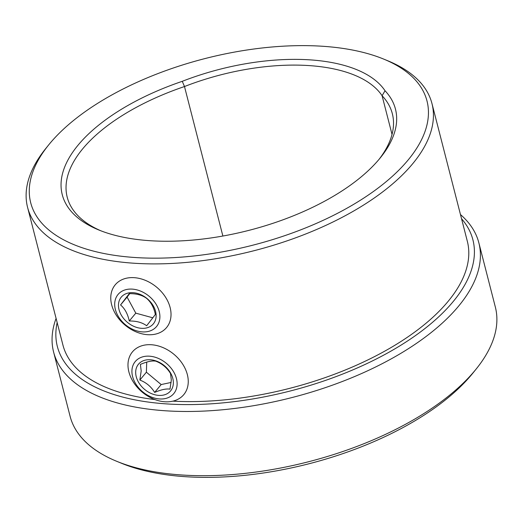 <?xml version="1.0" encoding="UTF-8"?>
<svg xmlns="http://www.w3.org/2000/svg" width="523" height="523" viewBox="0 0 523 523"><rect width="100%" height="100%" fill="white"/><g stroke="black" fill="none" stroke-linecap="round" stroke-linejoin="round"><path stroke-width="0.78" d="M49.777 143.564A204.578 96.324 -14.4 0 0 48.502 145.126A204.578 96.324 -14.4 0 0 142.04 257.891A204.578 96.324 -14.4 0 0 407.94 160.215A204.578 96.324 -14.4 0 0 383.647 59.073A204.578 96.324 -14.4 0 0 49.777 143.564M383.647 59.073L387.72 60.746A208.755 98.291 165.6 0 1 431.965 103.547A208.755 98.291 165.6 0 1 412.51 163.954A208.755 98.291 165.6 0 1 195.615 261.507A208.755 98.291 165.6 0 1 27.582 207.376A208.755 98.291 165.6 0 1 45.736 148.552L48.502 145.126M379.083 159.306A167.837 79.025 -14.4 0 0 392.342 113.72A167.837 79.025 -14.4 0 0 382.091 95.729L385.033 90.747A172.015 80.993 165.6 0 1 380.502 157.58A172.015 80.993 165.6 0 1 379.43 158.894A172.015 80.993 165.6 0 1 98.71 229.937A172.015 80.993 165.6 0 1 78.287 144.891A172.015 80.993 165.6 0 1 182.266 81.32A156.985 73.913 165.6 0 1 385.033 90.747M222.876 236.03L184.488 86.537A167.837 79.025 -14.4 0 0 82.856 148.63A167.837 79.025 -14.4 0 0 67.212 197.197A167.837 79.025 -14.4 0 0 100.789 230.761M476.25 368.931L472.936 373.043A214.515 101.004 165.6 0 1 471.596 374.677A214.515 101.004 165.6 0 1 121.513 463.273L116.622 461.266A219.523 103.358 -14.4 0 0 474.884 370.598A219.523 103.358 -14.4 0 0 476.25 368.931A219.523 103.358 -14.4 0 0 495.346 307.073L478.859 242.855A219.523 103.358 165.6 0 1 458.396 306.38A219.523 103.358 165.6 0 1 230.31 408.966A219.523 103.358 165.6 0 1 53.601 352.044A219.523 103.358 165.6 0 1 56.085 318.389M53.601 352.044L70.089 416.262A219.523 103.358 -14.4 0 0 116.622 461.266M57.157 322.56A214.515 101.004 -14.4 0 0 206.356 404.102A214.515 101.004 -14.4 0 0 452.911 301.895A214.515 101.004 -14.4 0 0 461.541 218.732M431.965 103.547L467.327 241.253A208.755 98.291 165.6 0 1 447.865 301.666A208.755 98.291 165.6 0 1 172.832 401.154M155.004 399.605A208.755 98.291 165.6 0 1 62.937 345.082L27.582 207.376M460.475 214.561A219.523 103.358 165.6 0 1 478.859 242.855M182.266 81.32L184.488 86.537A152.808 71.945 -14.4 0 1 382.091 95.729L392.028 134.424M120.558 304.948C124.834 308.57 127.736 313.924 129.266 321.004C136.418 320.893 142.217 322.482 146.669 325.764L155.364 314.467C153.886 307.472 150.984 302.117 146.656 298.404C142.302 295.149 136.503 293.56 129.253 293.645L120.558 304.948L127.089 297.097L135.797 313.153L152.86 317.821M120.976 297.489A20.874 15.429 -140.2 0 0 127.887 322.73A20.874 15.429 -140.2 0 0 153.618 323.515A20.874 15.429 -140.2 0 0 146.708 298.273A20.874 15.429 -140.2 0 0 120.976 297.489M156.88 326.117A25.052 18.514 -140.2 0 0 148.591 295.822A25.052 18.514 -140.2 0 0 117.714 294.887A25.052 18.514 -140.2 0 0 126.004 325.182A25.052 18.514 -140.2 0 0 156.88 326.117M114.785 285.362A33.4 24.686 39.8 0 1 115.217 284.819A33.4 24.686 39.8 0 1 156.318 286.905A33.4 24.686 39.8 0 1 167.007 326.999A33.4 24.686 39.8 0 1 166.569 327.542A33.4 24.686 39.8 0 1 125.468 325.456A33.4 24.686 39.8 0 1 114.785 285.362M129.743 293.645L127.089 297.097M135.797 313.153L129.266 321.004M139.85 380.051C146.139 382.45 151.075 386.575 154.645 392.413C161.117 389.648 166.222 388.556 169.975 389.145L171.322 380.031L170.511 373.507C167.02 367.734 162.091 363.609 155.717 361.138C152.049 360.537 146.937 361.628 140.386 364.413L141.19 370.938L139.85 380.051L146.381 372.199L161.176 384.562L171.139 382.437M135.686 371.886A20.874 15.429 -140.2 0 0 153.939 394.505A20.874 15.429 -140.2 0 0 173.348 383.254A20.874 15.429 -140.2 0 0 155.096 360.641A20.874 15.429 -140.2 0 0 135.686 371.886M177.114 384.392A25.052 18.514 -140.2 0 0 155.213 357.255A25.052 18.514 -140.2 0 0 131.92 370.755A25.052 18.514 -140.2 0 0 153.821 397.885A25.052 18.514 -140.2 0 0 177.114 384.392M127.991 364.152A33.4 24.686 39.8 0 1 132.437 351.887A33.4 24.686 39.8 0 1 166.765 349.416A33.4 24.686 39.8 0 1 188.241 382.346A33.4 24.686 39.8 0 1 183.795 394.61A33.4 24.686 39.8 0 1 149.467 397.081A33.4 24.686 39.8 0 1 127.991 364.152M146.728 362.099L146.381 372.199M161.176 384.562L154.645 392.413"/></g></svg>
